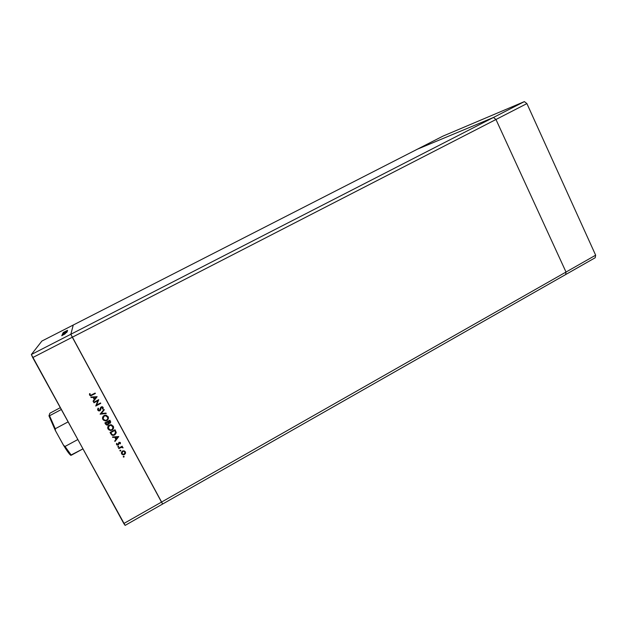 <?xml version="1.0" encoding="UTF-8"?>
<svg xmlns="http://www.w3.org/2000/svg" width="627" height="627" viewBox="0 0 627 627"><rect width="100%" height="100%" fill="white"/><g stroke="black" fill="none" stroke-linecap="round" stroke-linejoin="round"><path stroke-width="0.94" d="M565.672 274.548L566.016 272.047L495.965 119.498L493.496 117.453L417.323 149.226L73.265 325.021L417.323 149.226L493.496 117.453L70.835 334.262L73.265 325.021L41.884 341.057L31.35 354.521L70.835 334.262L73.265 325.021L70.835 334.262L72.309 337.224L70.835 334.262L73.265 325.021L41.884 341.057L31.35 354.521L123.809 523.529L161.5 502.094L72.309 337.224L495.965 119.498L493.496 117.453L31.35 354.521L32.714 357.57L72.309 337.224L161.5 502.094L566.016 272.047L495.965 119.498L32.714 357.57L125.126 525.387L123.809 523.529L161.5 502.094L162.659 504.014L70.835 334.262L161.5 502.094L566.016 272.047L565.672 274.548L566.016 272.047L565.672 274.548L595.211 257.736L162.659 504.014L565.672 274.548M121.481 447.294L118.832 448.603L118.605 448.18L122.218 446.189L121.92 446.91L123.049 447.866L121.489 447.294M97.89 400.677L93.948 402.785L93.713 402.346L98.729 399.673L96.558 405.05L100.5 402.942L100.735 403.373L95.727 406.053L97.89 400.677L95.727 406.053L100.735 403.373L100.5 402.942L96.558 405.05L98.729 399.673L93.713 402.346L93.948 402.785L93.752 402.33L93.948 402.785L97.89 400.677M102.585 407.652L101.503 407.135L99.756 410.881L98.557 410.865L97.796 410.168L98.094 408.122L98.572 408.389L98.306 409.893L99.434 410.466L100.822 407.197L102.538 406.829L103.22 407.801L102.914 409.11L102.397 408.882L102.452 407.479L101.519 407.244L99.897 410.81L101.519 407.244L102.53 407.605L102.397 408.882L102.914 409.11L103.071 407.378L101.856 406.657L100.649 407.495L99.669 410.379L98.306 409.893L98.572 408.389L98.094 408.122L97.608 409.556M100.14 414.173L104.004 409.4L104.254 409.862L101.182 413.577L105.987 413.06L106.229 413.514L100.14 414.173L106.229 413.514L105.987 413.06L101.182 413.577L104.254 409.862L104.004 409.4L100.14 414.173M102.852 419.471L102.507 418.405L103.181 416.273L104.623 415.317L106.339 415.254L108.299 417.127L107.75 419.831L105.148 420.944L102.852 419.471L105.32 420.952L106.833 420.568C108.369 419.549 108.785 418.233 108.071 416.61L105.579 415.16L104.082 415.544C102.569 416.555 102.154 417.864 102.852 419.471L102.852 419.471M108.04 429.033L107.703 427.975L108.369 425.843L109.811 424.879L111.52 424.816L113.479 426.681L112.931 429.385L110.336 430.498L108.04 429.033L110.391 430.498L112.021 430.114C113.55 429.095 113.965 427.779 113.252 426.164L110.901 424.73L109.27 425.114C107.766 426.125 107.35 427.434 108.04 429.033L108.04 429.033M112.515 436.964L118.738 436.58L114.968 441.479L114.717 441.016L115.924 439.441L114.757 437.285L112.766 437.434L112.515 436.964L112.766 437.434L114.757 437.285L115.924 439.441L114.717 441.016L114.968 441.479L118.738 436.58L112.515 436.964M123.276 456.926L123.472 456.307L124.099 456.472L123.903 457.091L123.276 456.926L123.903 457.091L123.77 456.252L123.276 456.926M122.484 451.017L124.021 450.789L125.329 451.777L125.518 453.211L124.428 454.599L122.1 454.45L121.442 452.271L122.484 451.017L121.599 453.83L123.057 454.857L124.428 454.599L125.447 453.415L125.329 451.777L124.021 450.789L122.484 451.017M119.945 450.797L120.141 450.17L120.807 450.421L120.219 451.009L120.768 450.343L120.141 450.17L119.945 450.797M117.86 446.965L118.064 446.346L118.691 446.51L118.495 447.129L117.86 446.965L118.495 447.129L118.346 446.283L117.86 446.965M118.958 442.301L120.274 442.49L120.353 443.822L119.302 442.67L118.472 444.88L116.888 444.99L116.551 443.375L117.194 444.574L117.947 444.668L118.958 442.301L117.947 444.668L117.037 444.371L117.045 443.477L116.551 443.375L116.598 444.637L118.197 445.084L119.208 442.717L120.353 443.822L120.384 442.654L118.958 442.301M114.608 435.036L111.912 435.154L110.062 432.442L115.031 429.746L116.214 432.724L114.608 435.036L116.191 432.316L115.031 429.746L110.062 432.442L110.861 433.923L110.093 432.426L110.861 433.923L112.891 435.444L114.608 435.036M105.579 424.189L104.874 422.896L109.858 420.2L110.681 422.002L110.219 423.139L108.596 423.343L108.361 424.471L107.507 425.082L105.579 424.189L106.99 425.145L107.82 424.949L108.596 423.343L109.952 423.319L110.36 421.132L109.858 420.2L104.874 422.896L105.579 424.189M90.829 397.04L97.122 396.711L93.313 401.609L93.055 401.139L94.277 399.571L93.094 397.385L91.087 397.51L90.829 397.04L91.087 397.51L93.094 397.385L94.277 399.571L93.055 401.139L93.313 401.609L97.122 396.711L90.829 397.04M90.147 394.869L90.939 395.222L95.147 393.074L95.382 393.505L90.711 395.786L89.575 395.034L89.567 393.646L90.092 393.693L90.147 394.869L90.092 393.693L89.567 393.646L89.622 395.12L90.774 395.778L95.382 393.505L95.147 393.074L90.852 395.229L90.147 394.869M162.659 504.014L125.126 525.387L162.659 504.014L161.5 502.094L162.659 504.014M66.517 331.111L62.998 333.031L66.517 331.111M63.962 332.741L67.45 330.915L63.962 332.741M62.818 333.439L67.301 331.064L62.818 333.431M62.582 333.76L67.285 331.346L62.59 333.768M62.363 334.246L67.12 331.808L62.363 334.246M62.292 334.606L66.815 332.381L62.3 334.622M61.752 335.719L62.52 335.32L61.767 335.719M63.617 334.552L61.822 335.547L63.617 334.552M62.01 335.233L65.435 333.517L62.01 335.233M64.667 333.674L62.049 335.053L64.675 333.682M62.59 333.94L67.113 331.573L62.59 333.948M63.186 332.6L67.512 330.468L63.186 332.6M63.57 332.334L67.575 330.304L63.578 332.357M62.245 335.335L64.934 333.956L62.269 335.374M63.554 334.74L64.934 333.956L63.546 334.724M65.921 332.843L64.158 333.783L65.921 332.843M62.857 334.152L66.509 332.381L62.857 334.152M66.658 332.051L62.825 334.011L66.658 332.051M65.208 332.6L66.674 331.887L65.224 332.631M64.738 332.804L63.053 333.689L64.73 332.835M63.053 333.509L66.854 331.628L63.068 333.572M66.666 330.907L64.981 331.816L66.666 330.907M124.115 456.511L123.903 457.091L123.221 456.746L124.115 456.511M123.19 454.732L125.016 453.956L125.502 452.177L125.447 453.415L124.428 454.599L123.025 454.708L121.372 453.227L122.79 454.661M124.914 452.02L124.193 454.175L123.143 454.371L122.038 453.587L122.712 451.448L121.873 453.133L121.881 452.255L122.539 451.385L123.754 451.111L124.773 451.746M122.712 451.448L123.723 451.244L124.851 451.879L123.691 451.103L122.673 451.307L121.912 452.396L122.422 454.058L124.193 454.175L124.985 453.219L124.891 452.02L123.942 451.283L122.712 451.448M120.792 450.39L120.572 450.962L119.89 450.609L120.792 450.39M122.218 446.189L118.605 448.18L118.832 448.603L121.332 447.333L123.049 447.866L121.92 446.91L122.218 446.189M122.39 446.502L121.92 446.91L122.39 446.502M123.01 447.506L122.524 447.709L123.01 447.506M122.492 447.576L121.301 447.192L118.832 448.603L118.636 448.156L121.301 447.192M121.458 447.161L122.359 447.333M118.715 446.565L118.495 447.129L117.813 446.777L118.715 446.565M120.447 442.803L120.353 443.822L119.929 443.595L120.447 442.803M119.969 442.96L119.506 442.513L118.911 442.881L118.197 445.084L116.45 444.198L117.492 445.099L118.722 444.261M118.746 444.159L118.809 443.571M119.271 442.537L119.906 442.764M118.652 436.517L114.968 441.479L114.741 440.985L118.652 436.517M115.893 439.315L114.725 437.16L112.766 437.434L112.554 436.964L114.725 437.16L115.893 439.315M115.36 437.113L117.751 437.066L116.308 438.939L115.36 437.113L117.719 436.941L115.36 437.113M116.183 432.599L114.576 434.911L112.86 435.318L110.838 433.798L112.954 435.318M113.236 435.318L115.109 434.558L116.144 432.967M114.725 430.326L115.564 432.207L114.725 430.326L110.775 432.473L114.725 430.326M110.807 432.599L114.749 430.451L115.587 432.324L114.373 434.605L113.079 434.926L111.967 434.433L110.807 432.599L111.896 434.37L113.119 434.926L114.953 434.205L115.627 432.834L114.749 430.451L110.807 432.599M113.534 426.885L112.021 430.114L110.368 430.373L108.024 428.915L107.719 428.1L108.996 429.957L111.175 430.31L112.907 429.26L113.534 426.885M112.672 426.242L112.758 426.462C113.33 427.779 113.009 428.852 111.786 429.683L110.47 429.989L108.542 428.743C107.969 427.434 108.291 426.368 109.506 425.537L108.275 427.975L108.495 426.407L109.278 425.545M112.97 427.011L110.752 425.114L109.482 425.419L110.861 425.122M111.128 425.161L112.296 425.78M109.482 425.419L108.267 427.88L109.944 429.895L111.347 429.879L112.523 429.087L112.907 426.76M112.805 426.564L111.347 425.325L109.506 425.537L110.775 425.231L112.727 426.336M110.65 421.838L109.952 423.319L108.573 423.225L107.82 424.949L105.555 424.071L104.905 422.872L106.331 424.863M107.483 424.965L108.894 423.358M109.247 423.39L110.658 422.198M107.601 422.214L108.063 423.311M105.595 422.927L107.452 421.932L108.056 423.256L107.585 424.518L105.595 422.927L107.452 421.932L105.595 422.927M110.086 421.947L109.576 420.905L107.985 421.767L109.553 420.795L107.962 421.657L109.341 423.006L110.125 422.237L109.553 420.795L109.709 422.896L107.962 421.657L109.553 420.795L109.96 421.548M108.377 417.41L106.833 420.568L105.297 420.835L102.836 419.361L102.514 418.475L103.549 420.223L105.712 420.819L107.734 419.722L108.377 417.41M103.055 418.201L103.314 416.845M103.565 416.461L104.098 415.991M107.499 416.696L107.578 416.908C108.15 418.225 107.828 419.298 106.606 420.137L105.375 420.443L103.353 419.181C102.781 417.872 103.102 416.806 104.317 415.975L105.681 415.568M105.947 415.607L107.123 416.226M107.805 417.511L105.477 415.56L104.301 415.866L103.079 418.358M104.301 415.866L105.493 415.67L107.554 416.798M104.207 409.784L101.182 413.577L104.207 409.784M106.175 413.412L100.148 414.063L106.175 413.412M98.51 408.357L98.196 409.509M103.212 407.754L102.914 409.11L102.436 408.804L102.899 409.008L103.141 408.428M100.775 409.282L100.947 408.255M97.796 410.168L99.897 410.81L97.796 410.168M97.632 409.682L98.682 410.81L100.124 410.536M100.328 410.332L100.688 409.603M102.013 407.08L102.436 407.378M98.196 409.11L98.455 408.459M98.745 399.712L96.558 405.05L98.745 399.712M100.688 403.286L95.727 406.053L100.688 403.286M97.875 400.582L93.94 402.683L97.875 400.582M97.083 396.656L93.313 401.609L93.086 401.108L93.305 401.507L97.083 396.656M94.269 399.47L93.086 397.291L91.087 397.51L90.876 397.032L93.086 397.291L94.269 399.47M93.729 397.252L96.127 397.197L94.669 399.07L93.729 397.252L96.119 397.103L93.729 397.252M90.053 395.512L91.362 395.512L95.343 393.427L90.766 395.684L89.442 394.461L89.802 395.3M90.076 393.693L90.037 394.32M115.392 437.238L116.308 438.939L117.751 437.066L115.392 437.238M108.056 423.256L107.468 422.042L105.618 423.045L107.068 424.628L107.875 424.291L108.056 423.256M103.353 419.181L104.756 420.341L106.606 420.137L107.773 418.703L107.578 416.908L106.167 415.772L104.317 415.975L103.157 417.402L103.353 419.181M93.736 397.346L94.669 399.07L96.127 397.197L93.736 397.346M63.672 445.538C67.011 451.001 69.346 454.222 70.679 455.21L82.858 448.924L71.298 455.21L65.02 446.471L63.727 445.617L55.513 430.788L55.247 428.75L68.029 421.916L55.247 428.75L49.549 415.756L48.969 415.834L49.894 413.224L60.231 407.707L49.894 413.224L48.961 415.866L49.549 415.756L55.247 428.75L55.388 430.545L63.437 445.154L65.02 446.471L71.298 455.21L70.765 455.351M77.74 439.598L65.02 446.471L77.74 439.598M61.242 409.549L49.549 415.756L61.242 409.549M48.992 415.92L55.184 430.138M417.323 149.226L493.496 117.453L495.965 119.498L566.016 272.047L595.65 255.197L595.211 257.736L595.65 255.197L566.016 272.047L495.965 119.498L526.907 103.596L595.65 255.197L526.907 103.596L495.965 119.498L493.496 117.453L524.368 101.613L526.907 103.596L524.368 101.613L493.496 117.453L417.323 149.226L443.062 136.075L524.368 101.613L443.062 136.075L417.323 149.226"/></g></svg>
